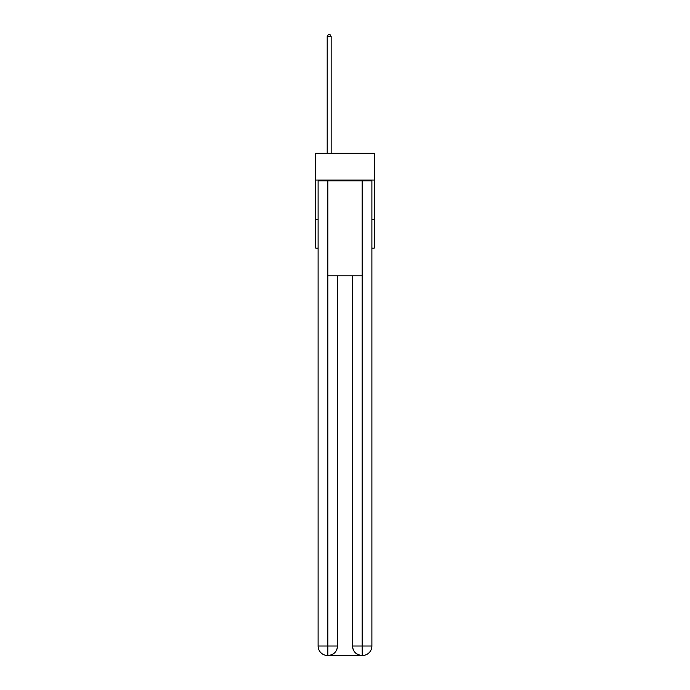 <?xml version="1.0" encoding="UTF-8"?>
<svg xmlns="http://www.w3.org/2000/svg" width="690" height="690" viewBox="0 0 690 690"><rect width="100%" height="100%" fill="white"/><g stroke="black" fill="none" stroke-linecap="round" stroke-linejoin="round"><path stroke-width="1.03" d="M374.265 180.081L374.265 153.189L315.735 153.189L315.735 180.081L374.265 180.081L374.265 248.115L371.893 248.115M318.107 219.636L315.735 219.636L315.735 180.081M374.265 219.636L371.893 219.636M315.735 219.636L315.735 248.115L318.107 248.115M327.595 655.5A9.496 9.496 0 0 1 318.107 646.004L337.488 646.004L337.488 275.802L337.488 646.004A9.496 9.496 0 0 1 327.991 655.5L327.595 655.5A9.496 9.496 0 0 1 318.107 646.004L318.107 180.875L327.836 180.875L327.836 275.802L362.164 275.802L362.164 180.875L327.836 180.875M362.164 180.875L371.893 180.875L371.893 646.004A9.496 9.496 0 0 1 362.405 655.5L362.009 655.5A9.496 9.496 0 0 1 352.512 646.004L352.512 275.802L352.512 646.004C352.995 651.602 356.161 654.767 362.009 655.5L327.991 655.5C333.865 654.888 337.031 651.722 337.488 646.004M352.512 646.004L362.164 646.004L362.241 655.5M327.836 275.802L327.836 655.5M331.157 153.189L331.157 36.553L327.198 36.553L327.198 153.189M327.198 36.553L328.388 34.5L329.967 34.5L331.157 36.553M362.164 275.802L362.164 646.004L371.893 646.004"/></g></svg>

